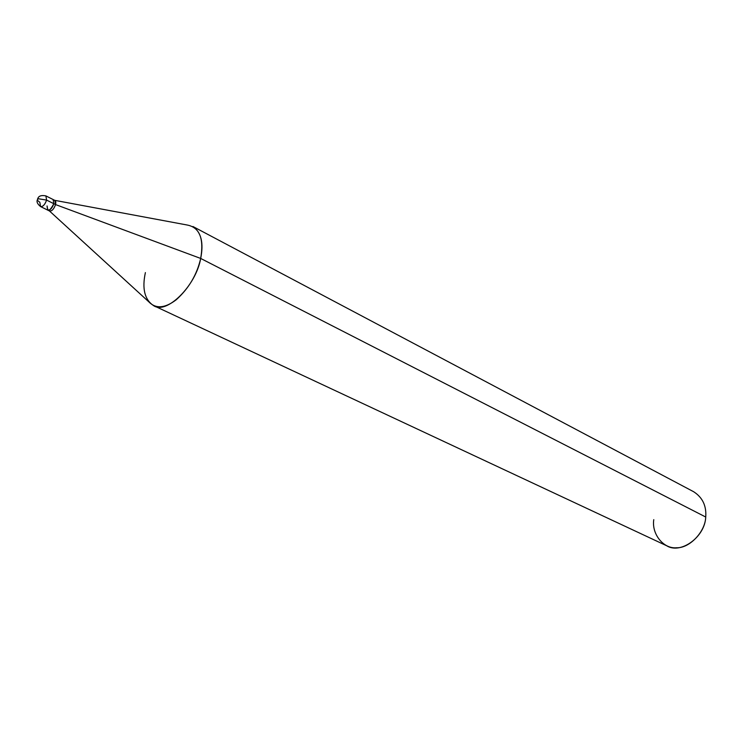 <?xml version="1.0" encoding="UTF-8"?>
<svg xmlns="http://www.w3.org/2000/svg" width="743" height="743" viewBox="0 0 743 743"><rect width="100%" height="100%" fill="white"/><g stroke="black" fill="none" stroke-linecap="round" stroke-linejoin="round"><path stroke-width="1.11" d="M40.559 206.573C37.624 204.167 36.518 202.022 37.234 200.136L38.19 198.725L46.595 200.09C44.933 204.659 42.918 206.814 40.559 206.573C42.918 206.814 44.933 204.659 46.595 200.09L53.821 203.712C52.177 208.254 50.162 210.408 47.793 210.148C50.162 210.408 52.177 208.254 53.821 203.712L46.595 200.09L38.19 198.725L37.234 200.136L39.843 202.356L40.559 206.573L49.53 211.012C51.899 211.263 53.914 209.117 55.558 204.576L200.684 258.443C196.969 274.622 188.833 288.386 176.277 299.726C164.918 308.391 155.724 309.06 148.711 301.742L49.437 210.966M47.06 205.95C47.571 212.071 49.827 211.328 53.821 203.712C49.827 211.328 47.571 212.071 47.06 205.95L47.793 210.148M37.512 199.096C38.004 198.613 38.06 194.425 45.88 195.892L46.595 200.09L45.88 195.892L53.097 199.523L53.821 203.712L55.558 204.576L53.821 203.712L53.097 199.523L54.824 200.387L55.558 204.576C56.134 201.966 55.679 200.526 54.202 200.248M49.038 210.603C51.397 211.764 53.57 209.758 55.558 204.576L200.684 258.443L705.729 517.026C705.061 536.975 680.662 554.575 666.722 545.78L153.532 305.577C166.302 314.976 195.938 285.953 200.684 258.443C203.805 242.989 201.223 232.345 192.939 226.513L693.665 491.736C702.534 497.438 706.565 505.862 705.729 517.026L200.684 258.443C204.13 238.447 199.561 227.293 186.976 224.98L54.731 200.341M145.387 272.607C141.922 288.683 144.634 299.68 153.532 305.577M653.775 519.654C651.49 533.985 663.499 549.123 676.622 547.758C689.532 548.315 705.311 531.774 705.729 517.026"/></g></svg>
